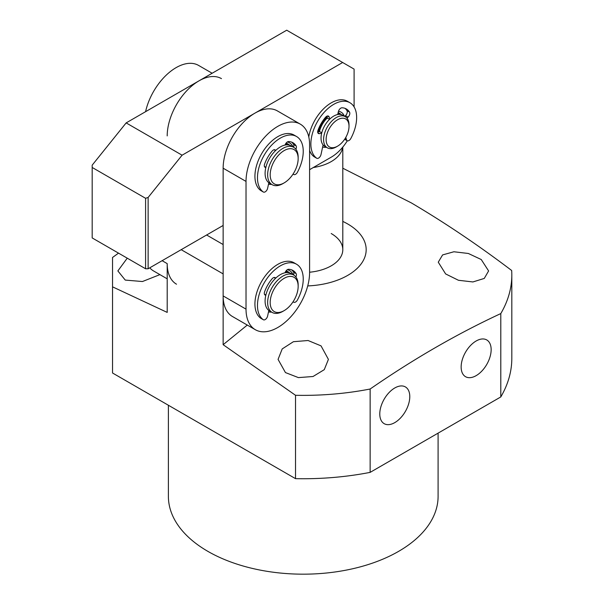 <?xml version="1.0" encoding="UTF-8"?>
<svg xmlns="http://www.w3.org/2000/svg" width="604" height="604" viewBox="0 0 604 604"><rect width="100%" height="100%" fill="white"/><g stroke="black" fill="none" stroke-linecap="round" stroke-linejoin="round"><path stroke-width="0.91" d="M149.769 267.821A44.953 25.949 120 0 0 153.627 270.992L167.202 278.829M212.155 73.25L198.573 65.413A44.953 25.949 120 0 0 145.587 111.68M167.202 135.9A44.953 25.949 -60 0 1 186.825 90.668A44.953 25.949 -60 0 1 221.464 78.626M176.511 284.205A44.953 25.949 -60 0 1 167.202 263.623L167.202 312.404L112.533 286.832L112.533 257.47L118.52 253.136M318.814 131.8A17.977 10.381 -60 0 1 327.187 117.304M338.081 112.88A17.977 10.381 -60 0 1 339.946 113.575A17.977 10.381 -60 0 1 341.237 114.571M319.418 131.68A17.078 9.86 -60 0 1 327.383 117.893M337.878 113.726A17.078 9.86 -60 0 1 339.486 114.352M336.3 146.915L337.568 146.176L336.3 146.915A17.977 10.381 -60 0 1 327.308 147.806L324.763 146.334A17.977 10.381 -60 0 1 321.041 138.105A17.977 10.381 -60 0 1 328.886 120.007A17.977 10.381 -60 0 1 342.747 115.19L345.284 116.663A17.977 10.381 -60 0 1 349.014 124.892L349.014 126.357A16.18 9.339 -60 0 1 337.568 146.176A16.18 9.339 -60 0 1 326.122 139.569A16.18 9.339 -60 0 1 337.568 119.751A16.18 9.339 -60 0 1 349.014 126.357M327.308 147.806A17.977 10.381 -60 0 1 323.585 139.569A17.977 10.381 -60 0 1 336.3 117.553A17.977 10.381 -60 0 1 345.284 116.663M323.472 145.338A17.977 10.381 -60 0 1 323.034 145.209M285.911 143.352A21.578 12.457 -60 0 1 288.35 144.228A21.578 12.457 -60 0 1 289.656 145.194M285.435 144.145A20.679 11.937 -60 0 1 287.595 144.839M282.899 183.616L284.167 182.884L282.899 183.616A21.578 12.457 -60 0 1 272.11 184.681L269.565 183.216A21.578 12.457 -60 0 1 265.096 173.34A21.578 12.457 -60 0 1 274.518 151.627A21.578 12.457 -60 0 1 291.143 145.843L293.687 147.308A21.578 12.457 -60 0 1 298.157 157.191L298.157 158.656A19.781 11.416 -60 0 1 284.167 182.884A19.781 11.416 -60 0 1 270.184 174.805A19.781 11.416 -60 0 1 284.167 150.585A19.781 11.416 -60 0 1 298.157 158.656M272.11 184.681A21.578 12.457 -60 0 1 267.64 174.805A21.578 12.457 -60 0 1 282.899 148.38A21.578 12.457 -60 0 1 293.687 147.308M285.911 271.075A21.578 12.457 -60 0 1 288.35 271.951A21.578 12.457 -60 0 1 289.656 272.917M285.435 271.868A20.679 11.937 -60 0 1 287.595 272.563M282.899 311.339L284.167 310.607L282.899 311.339A21.578 12.457 -60 0 1 272.11 312.404L269.565 310.939A21.578 12.457 -60 0 1 265.096 301.064A21.578 12.457 -60 0 1 274.518 279.35A21.578 12.457 -60 0 1 291.143 273.567L293.687 275.039A21.578 12.457 -60 0 1 298.157 284.914L298.157 286.379A19.781 11.416 -60 0 1 284.167 310.607A19.781 11.416 -60 0 1 270.184 302.529A19.781 11.416 -60 0 1 284.167 278.308A19.781 11.416 -60 0 1 298.157 286.379M272.11 312.404A21.578 12.457 -60 0 1 267.64 302.529A21.578 12.457 -60 0 1 282.899 276.103A21.578 12.457 -60 0 1 293.687 275.039M338.474 111.302A19.781 11.416 -60 0 1 344.318 116.104M339.946 113.575L338.927 112.993A17.977 10.381 120 0 0 338.149 112.608M309.595 169.671L331.211 157.191A34.164 19.721 120 0 0 347.308 140.808M354.095 106.916L354.095 69.105L342.657 62.499L182.091 155.198L148.131 197.448L148.131 268.765L223.14 225.458M326.341 147.248A19.781 11.416 -60 0 1 322.642 147.006M317.908 131.982A19.781 11.416 -60 0 1 326.892 116.429M148.131 197.448L145.587 198.293L92.185 167.467L92.185 237.931L145.587 268.765L148.131 268.765M145.587 198.293L145.587 268.765M92.185 167.467L92.185 165.149L126.153 122.899L182.091 155.198M342.657 62.499L286.711 30.2L126.153 122.899M268.501 184.205A23.375 13.492 120 0 0 271.521 184.341M268.501 311.928A23.375 13.492 120 0 0 271.521 312.064M293.099 146.968A23.375 13.492 120 0 0 287.323 141.963M309.595 144.711L309.595 272.434A44.953 25.949 -60 0 1 289.973 317.674A44.953 25.949 -60 0 1 255.341 329.716A44.953 25.949 -60 0 1 246.024 309.135L246.024 181.411A44.953 25.949 -60 0 1 265.647 136.172A44.953 25.949 -60 0 1 300.286 124.13A44.953 25.949 -60 0 1 309.595 144.711M293.099 274.692A23.375 13.492 120 0 0 287.323 269.686M288.35 144.228L287.33 143.639A21.578 12.457 120 0 0 286.107 143.08M300.286 124.13L277.402 110.917A44.953 25.949 120 0 0 242.763 122.959A44.953 25.949 120 0 0 223.14 168.199L223.14 295.922A44.953 25.949 120 0 0 232.449 316.504L255.341 329.716M288.35 271.951L287.33 271.362A21.578 12.457 120 0 0 286.107 270.803M268.825 310.448L267.61 316.043A3.594 2.076 -60 0 1 265.164 319.584A3.594 2.076 -60 0 1 263.367 319.758A3.594 2.076 -60 0 1 263.261 319.697A32.367 18.686 -60 0 1 264.65 282.106A32.367 18.686 -60 0 1 296.534 264.227L293.997 262.755A32.367 18.686 120 0 0 262.106 280.633A32.367 18.686 120 0 0 260.724 318.225A3.594 2.076 120 0 0 260.822 318.293A3.594 2.076 120 0 0 260.928 318.346M296.534 264.227A32.367 18.686 -60 0 1 297.447 299.962A3.594 2.076 -60 0 1 295.545 302.038A3.594 2.076 -60 0 1 293.748 302.219A3.594 2.076 -60 0 1 293.197 301.577M291.604 269.829A25.172 14.534 -60 0 1 293.589 272.155A3.594 2.076 -60 0 1 293.559 274.963M265.851 295.175A3.594 2.076 -60 0 1 265.035 295.016A3.594 2.076 -60 0 1 264.582 291.838A25.172 14.534 -60 0 1 272.11 278.799A3.594 2.076 -60 0 1 275.084 277.606A3.594 2.076 -60 0 1 275.635 278.225M285.08 272.774A3.594 2.076 -60 0 1 288.599 269.278A25.172 14.534 -60 0 1 292.94 270.456A25.172 14.534 -60 0 1 296.134 273.627A3.594 2.076 -60 0 1 295.869 276.957M268.825 182.718L267.61 188.32A3.594 2.076 -60 0 1 265.164 191.861A3.594 2.076 -60 0 1 263.367 192.034A3.594 2.076 -60 0 1 263.261 191.966A32.367 18.686 -60 0 1 264.65 154.382A32.367 18.686 -60 0 1 296.534 136.504L293.997 135.032A32.367 18.686 120 0 0 262.106 152.91A32.367 18.686 120 0 0 260.724 190.502A3.594 2.076 120 0 0 260.822 190.57A3.594 2.076 120 0 0 260.928 190.622M296.534 136.504A32.367 18.686 -60 0 1 297.447 172.238A3.594 2.076 -60 0 1 295.545 174.314A3.594 2.076 -60 0 1 293.748 174.496A3.594 2.076 -60 0 1 293.197 173.854M291.604 142.106A25.172 14.534 -60 0 1 293.589 144.431A3.594 2.076 -60 0 1 293.559 147.24M265.851 167.451A3.594 2.076 -60 0 1 265.035 167.293A3.594 2.076 -60 0 1 264.582 164.114A25.172 14.534 -60 0 1 272.11 151.076A3.594 2.076 -60 0 1 275.084 149.883A3.594 2.076 -60 0 1 275.635 150.502M285.08 145.051A3.594 2.076 -60 0 1 288.599 141.555A25.172 14.534 -60 0 1 292.94 142.725A25.172 14.534 -60 0 1 296.134 145.904A3.594 2.076 -60 0 1 295.869 149.233M309.595 150.456A32.367 18.686 120 0 0 314.118 156.738A3.594 2.076 120 0 0 314.223 156.798A3.594 2.076 120 0 0 314.329 156.859M323.095 144.922L321.003 154.556A3.594 2.076 -60 0 1 318.565 158.089A3.594 2.076 -60 0 1 316.76 158.271A3.594 2.076 -60 0 1 316.662 158.203A32.367 18.686 -60 0 1 318.044 120.611A32.367 18.686 -60 0 1 349.935 102.733A32.367 18.686 -60 0 1 350.849 138.467A3.594 2.076 -60 0 1 348.946 140.551A3.594 2.076 -60 0 1 347.149 140.724A3.594 2.076 -60 0 1 346.5 139.834L345.798 137.395M321.766 132.797L319.727 131.619L317.696 132.027M349.935 102.733L347.391 101.268A32.367 18.686 120 0 0 324.627 107.791A32.367 18.686 120 0 0 308.787 136.949M345.005 108.343A25.172 14.534 -60 0 1 346.983 110.668A3.594 2.076 -60 0 1 345.518 115.666L344.778 116.368M326.817 116.225L327.481 118.188L329.52 119.365M317.817 132.714L319.448 133.658A3.594 2.076 -60 0 1 318.436 133.522A3.594 2.076 -60 0 1 317.976 130.351A25.172 14.534 -60 0 1 325.511 117.312A3.594 2.076 -60 0 1 328.485 116.119A3.594 2.076 -60 0 1 329.104 116.927L327.474 115.983M319.448 133.658L321.66 133.205M347.006 118.142L348.063 117.138L345.518 115.666M337.681 114.533L338.406 111.559A3.594 2.076 -60 0 1 342 107.791A25.172 14.534 -60 0 1 346.341 108.962A25.172 14.534 -60 0 1 349.527 112.133A3.594 2.076 -60 0 1 348.063 117.138M329.822 119.071L329.104 116.927M342.679 147.225A39.554 22.839 180 0 1 313.295 167.535M168.388 405.246L168.388 496.322A134.851 77.856 0 0 0 207.889 551.369A134.851 77.856 0 0 0 354.842 568.251A134.851 77.856 0 0 0 438.096 496.322L438.096 433.144M159.917 274.624L142.446 281.532L125.247 280.082L117.871 270.932L127.248 258.172M342.8 221.419A62.929 36.331 180 0 1 347.738 223.986A62.929 36.331 180 0 1 362.204 262.378A62.929 36.331 180 0 1 307.723 285.918M342.8 168.214L411.309 202.891C444.967 222.748 478.421 245.284 511.671 270.501A208.569 120.415 180 0 1 511.815 274.956A208.569 120.415 180 0 1 500.791 313.582L500.791 396.941L370.139 472.373A208.569 120.415 180 0 1 295.53 478.655L112.533 373L112.533 286.832M379.78 413.959A21.216 12.246 120 0 0 384.174 423.668A21.216 12.246 120 0 0 400.52 417.983A21.216 12.246 120 0 0 409.784 396.632A21.216 12.246 120 0 0 405.39 386.922A21.216 12.246 120 0 0 389.036 392.608A21.216 12.246 120 0 0 379.78 413.959M461.146 366.975A21.216 12.246 120 0 0 465.541 376.692A21.216 12.246 120 0 0 481.894 371.007A21.216 12.246 120 0 0 491.15 349.656A21.216 12.246 120 0 0 486.756 339.946A21.216 12.246 120 0 0 470.41 345.624A21.216 12.246 120 0 0 461.146 366.975M321.041 345.873L328.41 359.388L324.265 369.663L313.038 376.503L298.399 377.606L285.443 372.57L278.067 359.388L282.211 348.916L293.408 341.705L308.078 340.513L321.041 345.873M481.237 259.524L488.606 270.932L484.272 278.429L472.902 281.947L458.459 280.279L445.639 273.937L438.262 262.189L442.596 254.918L453.914 251.762L468.342 253.476L481.237 259.524M331.211 233.529A39.554 22.839 180 0 1 342.8 249.678A39.554 22.839 180 0 1 309.595 272.223M511.815 274.956L511.815 358.315A208.569 120.415 180 0 1 500.791 396.941M181.185 249.678L223.14 273.899L223.14 344.695L295.53 395.288L295.53 478.655M370.139 472.373L370.139 389.014A208.569 120.415 180 0 1 295.53 395.288M370.139 389.014C413.687 358.912 457.243 333.77 500.791 313.582M247.293 325.065L223.14 344.695M206.613 234.994L223.14 244.537M167.202 263.623L162.114 260.686M246.024 309.135L223.14 295.922M223.14 168.199L246.024 181.411M263.261 319.697L260.724 318.225M275.537 278.316L274.073 277.47M264.416 294.201L265.881 295.046M293.589 272.155L296.134 273.627M263.261 191.966L260.724 190.502M275.537 150.592L274.073 149.747M264.416 166.477L265.881 167.323M293.589 144.431L296.134 145.904M316.662 158.203L314.118 156.738M346.5 139.834L344.884 138.897M346.983 110.668L349.527 112.133M260.822 318.293L263.367 319.758M293.046 301.811L293.748 302.219M260.822 190.57L263.367 192.034M293.046 174.088L293.748 174.496M314.223 156.798L316.76 158.271M344.635 139.275L347.149 140.724M342.8 249.678L342.8 147.082"/></g></svg>
